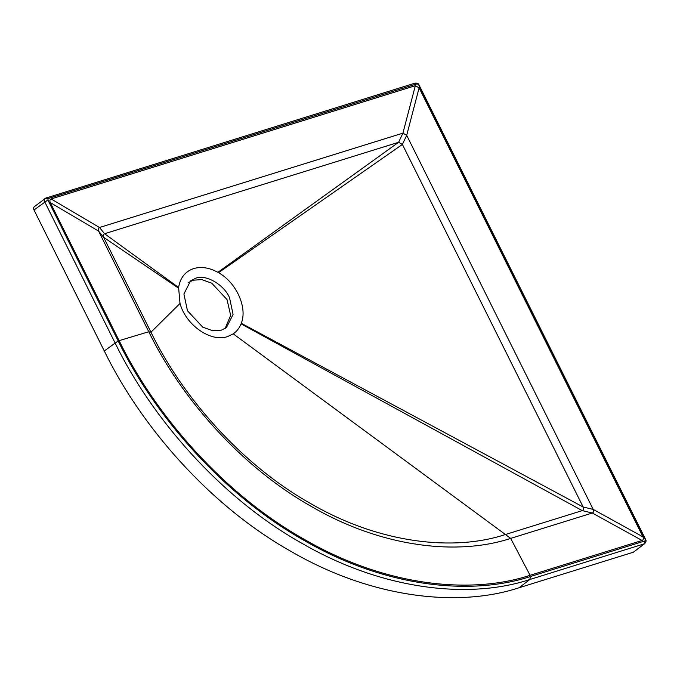 <?xml version="1.0" encoding="UTF-8"?>
<svg xmlns="http://www.w3.org/2000/svg" width="680" height="680" viewBox="0 0 680 680"><rect width="100%" height="100%" fill="white"/><g stroke="black" fill="none" stroke-linecap="round" stroke-linejoin="round"><path stroke-width="1.02" d="M229.525 297.678C224.077 284.554 205.394 273.887 195.568 278.281L190.57 280.865L183.906 293.99L187.468 310.76L202.768 327.173L212.781 330.735L221.425 330.149L226.431 327.573L233.087 314.44L229.525 297.678M225.131 328.466L230.656 315.392L227.035 299.591L211.735 283.169L201.722 279.616L193.069 280.202L188.071 282.778M180.013 303.458C185.81 325.116 210.928 342.601 227.588 336.575L233.24 333.854C236.759 331.423 239.369 328.091 241.06 323.858L241.281 323.272C247.665 307.657 236.368 282.54 218.535 272.688L217.88 272.323C209.295 267.639 201.237 266.39 193.69 268.575C185.249 271.464 180.217 277.763 178.594 287.478L180.013 303.458L150.952 332.214C181.874 395.879 240.601 464.236 310.624 503.557C380.35 544.034 454.283 551.42 505.317 534.548L582.267 510.62C583.585 510 583.882 508.793 583.168 507.017L402.39 144.441L398.616 142.281L104.55 233.733C103.233 234.353 102.927 235.552 103.649 237.337L150.952 332.214L148.775 331.747C180.362 396.772 240.329 466.59 311.839 506.736C383.061 548.08 458.567 555.628 510.68 538.399L592.306 513.017C593.623 512.388 593.92 511.19 593.207 509.405L406.691 135.311L402.917 133.153L99.492 227.502C98.175 228.123 97.877 229.33 98.6 231.115L148.775 331.747L119.102 340.646L50.252 202.555C49.538 200.77 49.836 199.571 51.153 198.951L415.335 85.706L419.109 87.856L642.974 536.869C643.688 538.654 643.39 539.852 642.073 540.472L530.068 575.306C470.892 594.873 385.144 586.304 304.283 539.359C223.074 493.765 154.972 414.486 119.102 340.646M418.6 84.685L417.095 83.827L48.237 198.526L47.88 199.963L118.167 340.935C154.173 415.046 222.522 494.615 304.028 540.379C385.186 587.494 471.248 596.096 530.646 576.453L644.988 540.898L645.346 539.461L418.6 84.685M45.594 198.16L415.055 83.138C417.231 82.96 418.523 83.513 418.931 84.787L645.677 539.571C646.45 540.625 646.085 542.019 644.589 543.736L529.729 579.556C469.999 599.301 383.469 590.656 301.861 543.277C219.912 497.267 151.181 417.256 114.988 342.745L44.702 201.764C43.979 199.988 44.276 198.781 45.594 198.16L48.237 198.526M46.197 197.838L34.34 206.66M34.901 206.38C33.584 207 33.286 208.199 34 209.984L104.286 350.957C140.488 425.476 209.21 505.478 291.159 551.488C372.776 598.867 459.306 607.512 519.027 587.766L633.369 552.211L644.589 543.736M217.88 272.323L398.616 142.281L402.917 133.153L415.335 85.706M51.153 198.951L99.492 227.502L104.55 233.733L178.594 287.478M178.5 288.133L103.649 237.337L98.6 231.115L50.252 202.555M233.24 333.854L510.68 538.399L530.068 575.306M642.073 540.472L592.306 513.017L582.267 510.62L241.06 323.858M241.281 323.272L583.168 507.017L593.207 509.405L642.974 536.869M419.109 87.856L406.691 135.311L402.39 144.441L218.535 272.688M414.451 83.462L417.095 83.827M34 209.984L47.88 199.963M104.286 350.957L118.167 340.935M519.027 587.766L529.729 579.556L530.646 576.453M633.369 552.211L644.062 544L644.988 540.898"/></g></svg>
